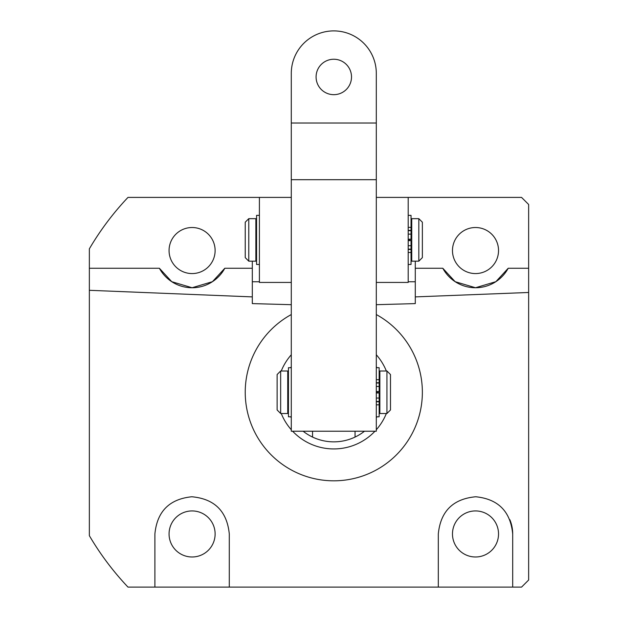 <?xml version="1.0" encoding="UTF-8"?>
<svg xmlns="http://www.w3.org/2000/svg" width="618" height="618" viewBox="0 0 618 618"><rect width="100%" height="100%" fill="white"/><g stroke="black" fill="none" stroke-linecap="round" stroke-linejoin="round"><path stroke-width="0.93" d="M376.308 314.554A88.567 88.567 0 0 1 333.797 480.819A88.567 88.567 0 0 1 291.287 314.554M438.309 533.96L438.309 587.1L438.309 533.96C440.557 511.271 453.033 498.873 475.736 496.764C498.17 499.012 510.491 511.41 512.701 533.96L512.701 587.1L521.561 587.1L528.645 580.016L528.645 292.476L415.281 296.895L415.281 261.175M376.308 304.689L415.281 303.6L415.281 296.895M291.287 304.689L252.314 303.6L252.314 261.175M229.293 533.96L229.293 587.1L229.293 533.96C227.015 511.225 214.523 498.826 191.819 496.764C169.402 499.043 157.096 511.441 154.894 533.96L154.894 587.1L127.988 587.1A283.415 283.415 0 0 1 89.355 535.675L89.355 290.305L252.314 296.895M169.062 250.545A23.028 23.028 0 0 0 192.09 273.573A23.028 23.028 0 0 0 215.118 250.545A23.028 23.028 0 0 0 192.09 227.517A23.028 23.028 0 0 0 169.062 250.545M498.533 250.545A23.028 23.028 0 0 1 475.505 273.573A23.028 23.028 0 0 1 452.476 250.545A23.028 23.028 0 0 1 475.505 227.517A23.028 23.028 0 0 1 498.533 250.545M169.062 533.96A23.028 23.028 0 0 0 192.09 556.988A23.028 23.028 0 0 0 215.118 533.96A23.028 23.028 0 0 0 192.09 510.931A23.028 23.028 0 0 0 169.062 533.96M452.476 533.96A23.028 23.028 0 0 0 475.505 556.988A23.028 23.028 0 0 0 498.533 533.96A23.028 23.028 0 0 0 475.505 510.931A23.028 23.028 0 0 0 452.476 533.96M89.355 290.305L89.355 248.83A283.415 283.415 0 0 1 127.988 197.405L259.406 197.405L259.406 282.434L291.287 282.434M508.212 268.258L495.86 281.684L475.505 287.741L455.149 281.684L442.797 268.258A37.196 37.196 0 0 0 508.212 268.258L528.645 268.258L528.645 204.488L521.561 197.405L408.197 197.405L408.197 282.434L376.308 282.434M415.281 268.258L442.797 268.258M528.645 292.476L528.645 268.258M252.314 268.258L224.805 268.258L212.445 281.684L192.09 287.741L171.742 281.684L159.382 268.258L89.355 268.258M512.701 587.1L154.894 587.1M159.382 268.258A37.196 37.196 0 0 0 224.805 268.258M512.701 533.96A37.196 37.196 0 0 0 509.865 519.715M280.657 413.512L277.119 409.966L277.119 374.539L280.657 370.993L280.657 413.512L287.741 413.512L287.741 370.993L280.657 370.993M386.938 370.993L390.483 374.539L390.483 409.966L386.938 413.512L386.938 370.993L379.854 370.993L379.854 413.512L386.938 413.512M312.546 431.225L312.546 437.065A49.594 49.594 0 0 0 355.056 437.065L355.056 431.225M374.964 431.225A56.686 56.686 0 0 1 292.638 431.225M291.287 429.742A56.686 56.686 0 0 1 281.252 413.512M281.252 370.993A56.686 56.686 0 0 1 291.287 354.763M291.287 366.706A49.594 49.594 0 0 0 290.707 367.702M288.451 372.16A49.594 49.594 0 0 0 287.741 373.844M287.741 410.661A49.594 49.594 0 0 0 288.451 412.345M290.707 416.802A49.594 49.594 0 0 0 291.287 417.799M303.121 431.225A49.594 49.594 0 0 0 312.546 437.065M333.797 441.847A49.594 49.594 0 0 0 364.481 431.225M376.308 417.799A49.594 49.594 0 0 0 376.895 416.802M379.143 412.345A49.594 49.594 0 0 0 379.854 410.661M379.854 373.844A49.594 49.594 0 0 0 379.143 372.16M376.895 367.702A49.594 49.594 0 0 0 376.308 366.706M376.308 354.763A56.686 56.686 0 0 1 386.343 370.993M386.343 413.512A56.686 56.686 0 0 1 376.308 429.742M376.308 197.405L408.197 197.405M291.287 197.405L259.406 197.405M316.084 76.956A17.713 17.713 0 0 0 333.797 94.67A17.713 17.713 0 0 0 351.511 76.956A17.713 17.713 0 0 0 333.797 59.243A17.713 17.713 0 0 0 316.084 76.956M376.308 73.411L376.308 431.225L291.287 431.225L291.287 73.411A42.511 42.511 0 0 1 333.797 30.9A42.511 42.511 0 0 1 376.308 73.411M376.308 179.691L291.287 179.691M376.308 123.013L291.287 123.013M248.776 261.175L245.23 257.629L245.23 222.202L248.776 218.664L248.776 261.175L255.86 261.175L255.86 218.664L248.776 218.664M418.826 218.664L422.364 222.202L422.364 257.629L418.826 261.175L418.826 218.664L411.735 218.664L411.735 261.175L418.826 261.175M376.308 392.963L379.143 392.963L379.143 416.802L376.308 416.802M376.308 391.603L379.143 391.603L379.143 367.702L376.308 367.702M376.308 392.801L379.143 392.801L376.308 392.731M376.308 391.704L379.143 391.704L376.308 391.781M376.308 392.901L379.143 392.963M379.143 391.542L376.308 391.542M408.197 240.626L411.032 240.626L411.032 264.473L408.197 264.473M408.197 239.266L411.032 239.266L411.032 215.365L408.197 215.365M408.197 240.464L411.032 240.464L408.197 240.394M408.197 239.367L411.032 239.367L408.197 239.444M408.197 240.564L411.032 240.626M411.032 239.212L408.197 239.212M259.406 215.365L256.57 215.365L256.57 264.473L259.406 264.473M291.287 367.702L288.451 367.702L288.451 416.802L291.287 416.802M259.406 281.762L252.314 281.762M408.197 281.762L415.281 281.762M379.143 379.684L376.308 379.684M379.143 398.054L376.308 398.054M379.143 401.484L376.308 401.484M379.143 401.762L376.308 401.762M379.143 404.821L376.308 404.821M379.143 382.743L376.308 382.743M379.143 383.021L376.308 383.021M379.143 386.451L376.308 386.451M411.032 227.354L408.197 227.354M411.032 245.717L408.197 245.717M411.032 249.147L408.197 249.147M411.032 249.425L408.197 249.425M411.032 252.484L408.197 252.484M411.032 230.414L408.197 230.414M411.032 230.692L408.197 230.692M411.032 234.122L408.197 234.122M379.854 374.539L379.143 374.539M288.451 374.539L287.741 374.539M288.451 409.966L287.741 409.966M379.854 409.966L379.143 409.966M411.735 222.202L411.032 222.202M256.57 222.202L255.86 222.202M256.57 257.629L255.86 257.629M411.735 257.629L411.032 257.629"/></g></svg>
